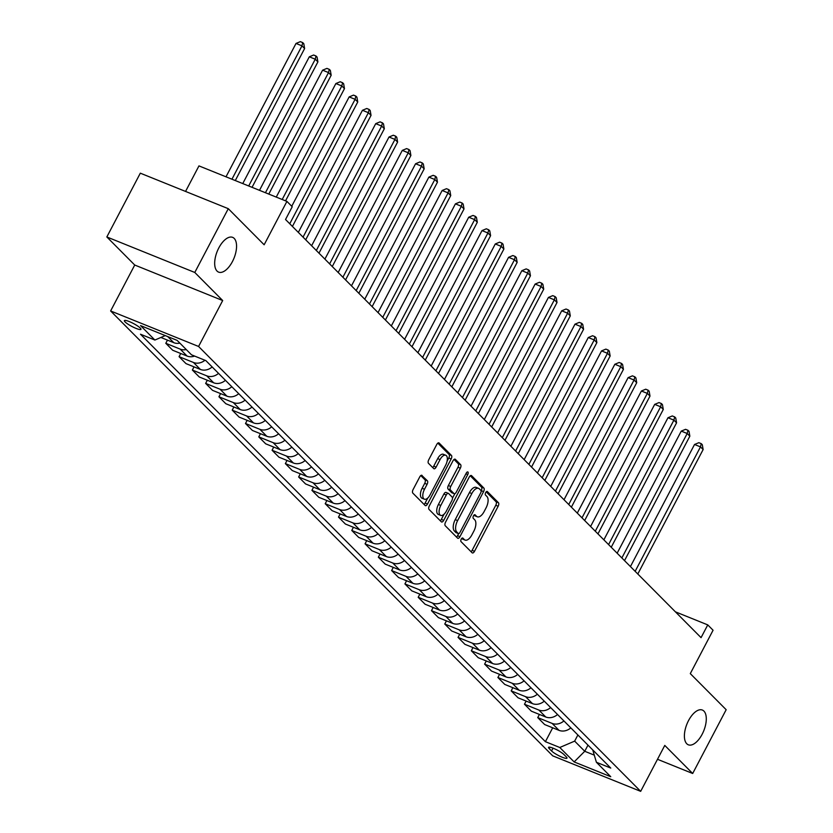 <?xml version="1.0" encoding="UTF-8"?>
<svg xmlns="http://www.w3.org/2000/svg" width="833" height="833" viewBox="0 0 833 833"><rect width="100%" height="100%" fill="white"/><g stroke="black" fill="none" stroke-linecap="round" stroke-linejoin="round"><path stroke-width="1.25" d="M461.232 539.149A2.01 0.968 112 0 0 461.045 541.637L472.124 552.789A2.874 1.385 112 0 0 472.363 552.945A2.874 1.385 112 0 0 474.487 551.331L498.155 506.245A2.874 1.385 112 0 0 498.426 502.695L487.347 491.543A2.01 0.968 112 0 0 487.17 491.428A2.01 0.968 112 0 0 485.691 492.563A2.01 0.968 112 0 0 485.504 495.052L486.93 496.489A9.194 4.446 112 0 1 486.066 507.87L484.098 511.618A9.194 4.446 112 0 1 477.309 516.793A9.194 4.446 112 0 1 476.549 516.283L475.112 514.836A2.01 0.968 112 0 0 474.945 514.721A2.01 0.968 112 0 0 473.467 515.856A2.01 0.968 112 0 0 473.269 518.345L474.706 519.782A9.194 4.446 112 0 1 473.842 531.162L471.863 534.911A9.194 4.446 112 0 1 465.085 540.086A9.194 4.446 112 0 1 464.314 539.565L462.888 538.128A2.01 0.968 112 0 0 462.721 538.014A2.01 0.968 112 0 0 461.232 539.149M232.417 261.593A18.742 9.059 112 0 0 232.636 237.363A18.742 9.059 112 0 0 218.819 247.901A18.742 9.059 112 0 0 218.6 272.12A18.742 9.059 112 0 0 232.417 261.593M702.146 734.279A18.742 9.059 112 0 0 702.354 710.049A18.742 9.059 112 0 0 688.537 720.587A18.742 9.059 112 0 0 688.329 744.806A18.742 9.059 112 0 0 702.146 734.279M125.065 321.913A9.371 1.666 -152.3 0 0 134.03 327.515A9.371 1.666 -152.3 0 0 140.964 329.337A9.371 1.666 -152.3 0 0 140.277 328.056A9.371 1.666 -152.3 0 0 131.312 322.454A9.371 1.666 -152.3 0 0 124.377 320.632A9.371 1.666 -152.3 0 0 125.065 321.913M422.092 475.456A2.874 1.385 112 0 0 421.852 475.289A2.874 1.385 112 0 0 419.738 476.903L413.095 489.554A2.874 1.385 112 0 0 412.824 493.105L425.132 505.496A2.874 1.385 112 0 0 425.371 505.652A2.874 1.385 112 0 0 427.496 504.038L451.163 458.962A2.874 1.385 112 0 0 451.434 455.412L439.126 443.021A2.874 1.385 112 0 0 438.887 442.854A2.874 1.385 112 0 0 436.763 444.478L428.745 459.754A2.874 1.385 112 0 0 428.474 463.304L433.743 468.604A2.874 1.385 112 0 0 433.983 468.771A2.874 1.385 112 0 0 436.096 467.157L440.074 459.577A7.684 3.717 112 0 1 445.749 455.255A7.684 3.717 112 0 1 445.655 465.189L430.078 494.875A7.684 3.717 112 0 1 424.403 499.196A7.684 3.717 112 0 1 424.497 489.252L427.09 484.306A2.874 1.385 112 0 0 427.36 480.756L421.571 475.237M657.497 759.29L692.681 773.493L726.168 709.706L690.297 673.616L713.069 630.237L707.758 624.896L701.063 637.651L285.532 219.506L292.237 206.74L286.916 201.399L198.962 165.892L185.551 191.434M194.787 272.464L106.832 236.957L134.727 265.029L222.692 300.536L194.787 272.464L228.284 208.677L264.144 244.777L286.916 201.399M222.692 300.536L198.577 346.466L640.671 791.35L552.706 755.843L110.622 310.959L198.577 346.466M692.681 773.493L664.776 745.42L640.671 791.35M445.54 522.197A2.874 1.385 112 0 0 445.27 525.758L457.577 538.139A2.874 1.385 112 0 0 457.817 538.305A2.874 1.385 112 0 0 459.931 536.691L483.598 491.605A2.874 1.385 112 0 0 483.869 488.055L471.561 475.664A2.874 1.385 112 0 0 471.322 475.508A2.874 1.385 112 0 0 469.208 477.122L445.54 522.197M441.355 521.822L429.047 509.432A2.874 1.385 112 0 1 429.318 505.881L452.985 460.795A2.874 1.385 112 0 1 455.11 459.181A2.874 1.385 112 0 1 455.339 459.347L460.607 464.647A2.874 1.385 112 0 1 460.337 468.198L450.736 486.482A2.874 1.385 112 0 0 450.466 490.033L453.964 493.553A2.874 1.385 112 0 0 454.204 493.709A2.874 1.385 112 0 0 456.317 492.095L466.313 473.061A2.01 0.968 112 0 1 467.802 471.936A2.01 0.968 112 0 1 467.771 474.529L443.708 520.365A2.874 1.385 112 0 1 441.594 521.979A2.874 1.385 112 0 1 441.355 521.822M106.832 236.957L140.319 173.17L228.284 208.677M566.294 756.905L563.962 754.552A9.08 1.614 -152.3 0 0 555.278 749.127A9.08 1.614 -152.3 0 0 548.551 747.357A9.08 1.614 -152.3 0 0 549.218 748.607L551.561 750.96A9.08 1.614 -152.3 0 0 560.245 756.385A9.08 1.614 -152.3 0 0 566.961 758.155A9.08 1.614 -152.3 0 0 566.294 756.905M592.752 749.939L596.397 762.268L610.776 768.078L205.876 360.627L191.496 354.816L177.148 340.385L140.548 325.599L154.886 340.041L140.506 334.231L545.407 741.682L559.786 747.493L574.655 741.12L577.883 734.977M596.397 762.268L610.745 776.71L574.135 761.924L559.786 747.493M134.727 265.029L110.622 310.959M707.758 624.896L675.396 611.828M587.983 745.129L584.745 751.283L594.283 755.135M574.655 741.12L584.745 751.283L574.135 761.924M552.695 727.803L545.407 741.682M539.409 714.433L537.743 717.598L544.657 724.554L559.037 730.354A11.714 10.038 -44.8 0 0 570.824 727.875M526.123 701.063L524.467 704.229L531.371 711.184L545.75 716.994A11.714 10.038 -44.8 0 0 557.548 714.506M512.847 687.694L511.181 690.869L518.084 697.815L532.464 703.625A11.714 10.038 -44.8 0 0 544.261 701.136M499.561 674.324L497.895 677.5L504.798 684.445L519.188 690.255A11.714 10.038 -44.8 0 0 530.975 687.766M486.274 660.954L484.608 664.13L491.522 671.075L505.902 676.885A11.714 10.038 -44.8 0 0 517.689 674.407M472.988 647.595L471.322 650.76L478.236 657.716L492.615 663.516A11.714 10.038 -44.8 0 0 504.413 661.038M459.712 634.225L458.046 637.391L464.949 644.346L479.329 650.146A11.714 10.038 -44.8 0 0 491.126 647.668M446.426 620.856L444.76 624.021L451.663 630.977L466.053 636.787A11.714 10.038 -44.8 0 0 477.84 634.298M433.139 607.486L431.473 610.662L438.387 617.607L452.767 623.417A11.714 10.038 -44.8 0 0 464.554 620.929M419.853 594.116L418.187 597.292L425.101 604.237L439.48 610.048A11.714 10.038 -44.8 0 0 451.267 607.569M406.566 580.747L404.911 583.923L411.814 590.868L426.194 596.678A11.714 10.038 -44.8 0 0 437.991 594.2M393.291 567.388L391.625 570.553L398.528 577.508L412.908 583.308A11.714 10.038 -44.8 0 0 424.705 580.83M380.004 554.018L378.338 557.183L385.242 564.139L399.632 569.939A11.714 10.038 -44.8 0 0 411.419 567.46M366.718 540.648L365.052 543.814L371.966 550.769L386.345 556.579A11.714 10.038 -44.8 0 0 398.132 554.091M353.431 527.279L351.765 530.454L358.679 537.4L373.059 543.21A11.714 10.038 -44.8 0 0 384.856 540.721M340.156 513.909L338.49 517.085L345.393 524.03L359.773 529.84A11.714 10.038 -44.8 0 0 371.57 527.362M326.869 500.539L325.203 503.715L332.107 510.671L346.497 516.47A11.714 10.038 -44.8 0 0 358.284 513.992M313.583 487.18L311.917 490.345L318.831 497.301L333.21 503.101A11.714 10.038 -44.8 0 0 344.997 500.623M300.296 473.81L298.631 476.976L305.544 483.931L319.924 489.742A11.714 10.038 -44.8 0 0 331.711 487.253M287.01 460.441L285.355 463.606L292.258 470.562L306.638 476.372A11.714 10.038 -44.8 0 0 318.435 473.883M273.734 447.071L272.068 450.247L278.972 457.192L293.351 463.002A11.714 10.038 -44.8 0 0 305.149 460.514M260.448 433.701L258.782 436.877L265.685 443.822L280.075 449.633A11.714 10.038 -44.8 0 0 291.862 447.154M247.162 420.342L245.496 423.508L252.409 430.463L266.789 436.263A11.714 10.038 -44.8 0 0 278.576 433.785M233.875 406.973L232.22 410.138L239.123 417.094L253.503 422.893A11.714 10.038 -44.8 0 0 265.3 420.415M220.599 393.603L218.933 396.768L225.837 403.724L240.216 409.534A11.714 10.038 -44.8 0 0 252.014 407.045M207.313 380.233L205.647 383.409L212.55 390.354L226.94 396.164A11.714 10.038 -44.8 0 0 238.727 393.676M194.027 366.864L192.361 370.039L199.274 376.985L213.654 382.795A11.714 10.038 -44.8 0 0 225.441 380.306M180.74 353.494L179.074 356.67L185.988 363.615L200.368 369.425A11.714 10.038 -44.8 0 0 212.155 366.947M167.454 340.135L165.798 343.3L172.702 350.256L187.081 356.055A11.714 10.038 -44.8 0 0 194.62 356.076M537.743 717.598L552.133 723.408A11.714 10.038 -44.8 0 0 563.92 720.92M524.467 704.229L538.847 710.039A11.714 10.038 -44.8 0 0 550.634 707.561M511.181 690.869L525.561 696.669A11.714 10.038 -44.8 0 0 537.347 694.191M497.895 677.5L512.274 683.299A11.714 10.038 -44.8 0 0 524.072 680.821M484.608 664.13L498.988 669.93A11.714 10.038 -44.8 0 0 510.785 667.452M471.322 650.76L485.712 656.571A11.714 10.038 -44.8 0 0 497.499 654.082M458.046 637.391L472.426 643.201A11.714 10.038 -44.8 0 0 484.212 640.712M444.76 624.021L459.139 629.831A11.714 10.038 -44.8 0 0 470.937 627.353M431.473 610.662L445.853 616.462A11.714 10.038 -44.8 0 0 457.65 613.983M418.187 597.292L432.577 603.092A11.714 10.038 -44.8 0 0 444.364 600.614M404.911 583.923L419.291 589.733A11.714 10.038 -44.8 0 0 431.077 587.244M391.625 570.553L406.004 576.363A11.714 10.038 -44.8 0 0 417.802 573.875M378.338 557.183L392.718 562.993A11.714 10.038 -44.8 0 0 404.515 560.505M365.052 543.814L379.442 549.624A11.714 10.038 -44.8 0 0 391.229 547.146M351.765 530.454L366.156 536.254A11.714 10.038 -44.8 0 0 377.943 533.776M338.49 517.085L352.869 522.885A11.714 10.038 -44.8 0 0 364.656 520.406M325.203 503.715L339.583 509.525A11.714 10.038 -44.8 0 0 351.38 507.037M311.917 490.345L326.297 496.156A11.714 10.038 -44.8 0 0 338.094 493.667M298.631 476.976L313.021 482.786A11.714 10.038 -44.8 0 0 324.808 480.297M285.355 463.606L299.734 469.416A11.714 10.038 -44.8 0 0 311.521 466.938M272.068 450.247L286.448 456.047A11.714 10.038 -44.8 0 0 298.245 453.569M258.782 436.877L273.162 442.677A11.714 10.038 -44.8 0 0 284.959 440.199M245.496 423.508L259.886 429.318A11.714 10.038 -44.8 0 0 271.673 426.829M232.22 410.138L246.599 415.948A11.714 10.038 -44.8 0 0 258.386 413.46M218.933 396.768L233.313 402.578A11.714 10.038 -44.8 0 0 245.1 400.1M205.647 383.409L220.027 389.209A11.714 10.038 -44.8 0 0 231.824 386.731M192.361 370.039L206.74 375.839A11.714 10.038 -44.8 0 0 218.538 373.361M179.074 356.67L193.464 362.47A11.714 10.038 -44.8 0 0 204.949 360.252M165.798 343.3L180.178 349.11A11.714 10.038 -44.8 0 0 186.259 349.548M160.884 337.469L173.795 342.686A11.714 10.038 -44.8 0 0 179.876 343.123M165.278 335.584L154.886 340.041M461.742 538.41L461.94 538.607A9.194 4.446 112 0 0 462.711 539.128L465.085 540.086M477.309 516.793L474.935 515.835A9.194 4.446 112 0 1 474.175 515.315L473.977 515.117M471.051 551.706A2.874 1.385 112 0 0 472.113 550.374L495.781 505.287A2.874 1.385 112 0 0 496.051 501.737L486.201 491.834M481.11 490.876L481.224 490.647A2.874 1.385 112 0 0 481.495 487.097L470.26 475.789M456.505 537.066A2.874 1.385 112 0 0 457.556 535.723L458.66 533.63M458.265 533.484A2.01 0.968 112 0 0 458.431 533.599A2.01 0.968 112 0 0 459.92 532.464L480.693 492.897A2.01 0.968 112 0 0 480.88 490.408L479.371 488.877A9.194 4.446 112 0 0 478.611 488.367A9.194 4.446 112 0 0 471.832 493.542L457.629 520.583A9.194 4.446 112 0 0 456.755 531.964L458.265 533.484L455.89 532.526A2.01 0.968 112 0 0 456.057 532.631A2.01 0.968 112 0 0 456.255 532.672M478.611 488.367L476.226 487.409A9.194 4.446 112 0 0 469.448 492.574L471.832 493.542M455.89 532.526L454.381 530.996A9.194 4.446 112 0 1 455.245 519.625L469.448 492.574M454.037 459.462L458.233 463.679L460.607 464.647M452.111 492.803A2.874 1.385 112 0 1 451.83 492.751A2.874 1.385 112 0 1 451.59 492.595L448.092 489.075A2.874 1.385 112 0 1 448.362 485.524L457.963 467.24A2.874 1.385 112 0 0 458.233 463.679M454.839 493.688L452.486 498.165M444.072 514.19L441.334 519.407L443.708 520.365M440.782 505.454A7.684 3.717 112 0 0 440.688 515.388A7.684 3.717 112 0 0 446.363 511.066L451.85 500.612A2.874 1.385 112 0 0 452.121 497.062L448.633 493.542A2.874 1.385 112 0 0 448.393 493.375A2.874 1.385 112 0 0 446.269 495L440.782 505.454L438.408 504.496A7.684 3.717 112 0 0 438.314 514.43L440.688 515.388M446.249 492.584A2.874 1.385 112 0 0 446.009 492.418A2.874 1.385 112 0 0 443.895 494.031L446.269 495M438.408 504.496L443.895 494.031M440.282 520.74A2.874 1.385 112 0 0 441.334 519.407M424.403 499.196L422.029 498.228A7.684 3.717 112 0 1 422.112 488.294L424.715 483.348A2.874 1.385 112 0 0 424.986 479.798L420.79 475.57M445.749 455.255L443.364 454.297A7.684 3.717 112 0 0 437.7 458.619L440.074 459.577M432.671 467.532A2.874 1.385 112 0 0 433.722 466.188L437.7 458.619M447.092 461.211L448.779 458.004A2.874 1.385 112 0 0 449.06 454.443L437.814 443.135M424.059 504.413A2.874 1.385 112 0 0 425.111 503.08L427.787 497.999M637.807 573.989L703.135 449.549L700.48 446.884L694.535 444.478L630.435 566.575M694.535 444.478L698.856 442.687L701.24 443.645L700.48 446.884L635.152 571.323M701.24 443.645L702.302 444.718L703.135 449.549M624.521 560.63L689.849 436.19L687.194 433.514L681.259 431.109L617.149 553.206M681.259 431.109L685.58 429.318L687.954 430.276L687.194 433.514L621.866 557.954M687.954 430.276L689.016 431.348L689.849 436.19M611.235 547.26L676.573 422.82L673.907 420.144L667.972 417.75L603.863 539.846M667.972 417.75L672.293 415.948L674.668 416.906L673.907 420.144L608.579 544.584M674.668 416.906L675.73 417.979L676.573 422.82M597.948 533.891L663.287 409.451L660.631 406.775L654.686 404.38L590.587 526.477M654.686 404.38L659.007 402.578L661.381 403.536L660.631 406.775L595.293 531.215M661.381 403.536L662.443 404.609L663.287 409.451M584.672 520.521L650 396.081L647.345 393.405L641.4 391.01L577.3 513.107M641.4 391.01L645.721 389.209L648.105 390.177L647.345 393.405L582.007 517.845M648.105 390.177L649.167 391.239L650 396.081M571.386 507.151L636.714 382.711L634.059 380.035L628.113 377.641L564.014 499.738M628.113 377.641L632.434 375.85L634.819 376.808L634.059 380.035L568.731 504.486M634.819 376.808L635.881 377.88L636.714 382.711M558.1 493.792L623.438 369.342L620.772 366.676L614.837 364.271L550.728 486.368M614.837 364.271L619.158 362.48L621.533 363.438L620.772 366.676L555.444 491.116M621.533 363.438L622.595 364.51L623.438 369.342M544.813 480.422L610.152 355.983L607.496 353.307L601.551 350.901L537.452 472.998M601.551 350.901L605.872 349.11L608.246 350.068L607.496 353.307L542.158 477.746M608.246 350.068L609.308 351.141L610.152 355.983M531.537 467.053L596.865 342.613L594.21 339.937L588.265 337.542L524.165 459.639M588.265 337.542L592.586 335.741L594.96 336.699L594.21 339.937L528.872 464.377M594.96 336.699L596.022 337.771L596.865 342.613M518.251 453.683L583.579 329.243L580.924 326.567L574.978 324.172L510.879 446.269M574.978 324.172L579.299 322.371L581.684 323.339L580.924 326.567L515.596 451.007M581.684 323.339L582.746 324.401L583.579 329.243M504.965 440.313L570.293 315.874L567.637 313.198L561.702 310.803L497.593 432.9M561.702 310.803L566.024 309.012L568.398 309.97L567.637 313.198L502.309 437.637M568.398 309.97L569.46 311.032L570.293 315.874M491.678 426.944L557.017 302.504L554.361 299.838L548.416 297.433L484.306 419.53M548.416 297.433L552.737 295.642L555.111 296.6L554.361 299.838L489.023 424.278M555.111 296.6L556.173 297.673L557.017 302.504M478.392 413.584L543.73 289.134L541.075 286.469L535.13 284.063L471.03 406.16M535.13 284.063L539.451 282.272L541.825 283.23L541.075 286.469L475.737 410.908M541.825 283.23L542.887 284.303L543.73 289.134M465.116 400.215L530.444 275.775L527.789 273.099L521.843 270.694L457.744 392.801M521.843 270.694L526.164 268.903L528.549 269.861L527.789 273.099L462.45 397.539M528.549 269.861L529.611 270.933L530.444 275.775M451.83 386.845L517.158 262.405L514.502 259.729L508.557 257.335L444.458 379.431M508.557 257.335L512.878 255.533L515.263 256.491L514.502 259.729L449.174 384.169M515.263 256.491L516.325 257.564L517.158 262.405M438.543 373.476L503.882 249.036L501.216 246.36L495.281 243.965L431.171 366.062M495.281 243.965L499.602 242.164L501.976 243.132L501.216 246.36L435.888 370.8M501.976 243.132L503.038 244.194L503.882 249.036M425.257 360.106L490.595 235.666L487.94 232.99L481.995 230.595L417.895 352.692M481.995 230.595L486.316 228.804L488.69 229.762L487.94 232.99L422.602 357.43M488.69 229.762L489.752 230.824L490.595 235.666M411.981 346.736L477.309 222.296L474.654 219.631L468.708 217.226L404.609 339.323M468.708 217.226L473.029 215.435L475.404 216.393L474.654 219.631L409.315 344.071M475.404 216.393L476.466 217.465L477.309 222.296M398.695 333.377L464.023 208.927L461.367 206.261L455.422 203.856L391.323 325.953M455.422 203.856L459.743 202.065L462.128 203.023L461.367 206.261L396.039 330.701M462.128 203.023L463.19 204.095L464.023 208.927M385.408 320.007L450.736 195.568L448.081 192.892L442.146 190.486L378.036 312.594M442.146 190.486L446.467 188.695L448.841 189.653L448.081 192.892L382.753 317.331M448.841 189.653L449.903 190.726L450.736 195.568M372.122 306.638L437.46 182.198L434.805 179.522L428.86 177.127L364.75 299.224M428.86 177.127L433.181 175.326L435.555 176.284L434.805 179.522L369.467 303.962M435.555 176.284L436.617 177.356L437.46 182.198M358.836 293.268L424.174 168.828L421.519 166.152L415.573 163.757L351.474 285.854M415.573 163.757L419.894 161.956L422.269 162.924L421.519 166.152L356.18 290.592M422.269 162.924L423.331 163.986L424.174 168.828M345.56 279.898L410.888 155.459L408.232 152.783L402.287 150.388L338.188 272.485M402.287 150.388L406.608 148.597L408.993 149.555L408.232 152.783L342.894 277.233M408.993 149.555L410.055 150.617L410.888 155.459M332.273 266.529L397.601 142.089L394.946 139.423L389.001 137.018L324.901 259.115M389.001 137.018L393.322 135.227L395.706 136.185L394.946 139.423L329.618 263.863M395.706 136.185L396.768 137.258L397.601 142.089M318.987 253.17L384.325 128.73L381.66 126.054L375.725 123.648L311.615 245.745M375.725 123.648L380.046 121.857L382.42 122.815L381.66 126.054L316.332 250.494M382.42 122.815L383.482 123.888L384.325 128.73M305.701 239.8L371.039 115.36L368.384 112.684L362.438 110.289L298.339 232.386M362.438 110.289L366.759 108.488L369.134 109.446L368.384 112.684L303.045 237.124M369.134 109.446L370.196 110.518L371.039 115.36M292.425 226.43L357.753 101.99L355.097 99.314L349.152 96.92L291.748 206.261M349.152 96.92L353.473 95.118L355.847 96.076L355.097 99.314L289.759 223.754M355.847 96.076L356.909 97.149L357.753 101.99M285.552 200.847L344.466 88.621L341.811 85.945L335.866 83.55L276.254 197.098M335.866 83.55L340.187 81.749L342.571 82.717L341.811 85.945L282.2 199.493M342.571 82.717L343.633 83.779L344.466 88.621M268.799 194.079L331.18 75.251L328.525 72.575L322.59 70.18L259.5 190.33M322.59 70.18L326.911 68.389L329.285 69.347L328.525 72.575L265.446 192.725M329.285 69.347L330.347 70.42L331.18 75.251M252.045 187.321L317.904 61.881L315.249 59.216L309.303 56.811L242.757 183.572M309.303 56.811L313.625 55.02L315.999 55.978L315.249 59.216L248.692 185.967M315.999 55.978L317.061 57.05L317.904 61.881M235.291 180.553L304.618 48.522L301.962 45.846L296.017 43.441L226.003 176.804M296.017 43.441L300.338 41.65L302.712 42.608L301.962 45.846L231.949 179.199M302.712 42.608L303.774 43.68L304.618 48.522M552.133 723.408L559.037 730.354M538.847 710.039L545.75 716.994M525.561 696.669L532.464 703.625M512.274 683.299L519.188 690.255M498.988 669.93L505.902 676.885M485.712 656.571L492.615 663.516M472.426 643.201L479.329 650.146M459.139 629.831L466.053 636.787M445.853 616.462L452.767 623.417M432.577 603.092L439.48 610.048M419.291 589.733L426.194 596.678M406.004 576.363L412.908 583.308M392.718 562.993L399.632 569.939M379.442 549.624L386.345 556.579M366.156 536.254L373.059 543.21M352.869 522.885L359.773 529.84M339.583 509.525L346.497 516.47M326.297 496.156L333.21 503.101M313.021 482.786L319.924 489.742M299.734 469.416L306.638 476.372M286.448 456.047L293.351 463.002M273.162 442.677L280.075 449.633M259.886 429.318L266.789 436.263M246.599 415.948L253.503 422.893M233.313 402.578L240.216 409.534M220.027 389.209L226.94 396.164M206.74 375.839L213.654 382.795M193.464 362.47L200.368 369.425M180.178 349.11L187.081 356.055M167.725 336.574L173.795 342.686M553.029 748.159L551.561 750.96M549.957 747.201L549.218 748.607M461.94 538.607L464.314 539.565M474.175 515.315L476.549 516.283M496.051 501.737L498.426 502.695M495.781 505.287L498.155 506.245M472.113 550.374L474.487 551.331M471.041 475.456L471.561 475.664M481.495 487.097L483.869 488.055M481.224 490.647L483.598 491.605M457.556 535.723L459.931 536.691M455.245 519.625L457.629 520.583M454.381 530.996L456.755 531.964M454.818 459.129L455.339 459.347M457.963 467.24L460.337 468.198M448.362 485.524L450.736 486.482M448.092 489.075L450.466 490.033M451.59 492.595L453.964 493.553M465.939 473.79L467.771 474.529M424.986 479.798L427.36 480.756M424.715 483.348L427.09 484.306M422.112 488.294L424.497 489.252M433.722 466.188L436.096 467.157M438.595 442.812L439.126 443.021M449.06 454.443L451.434 455.412M448.779 458.004L451.163 458.962M425.111 503.08L427.496 504.038M456.057 532.631L458.431 533.599M451.83 492.751L454.204 493.709M446.009 492.418L448.393 493.375"/></g></svg>
